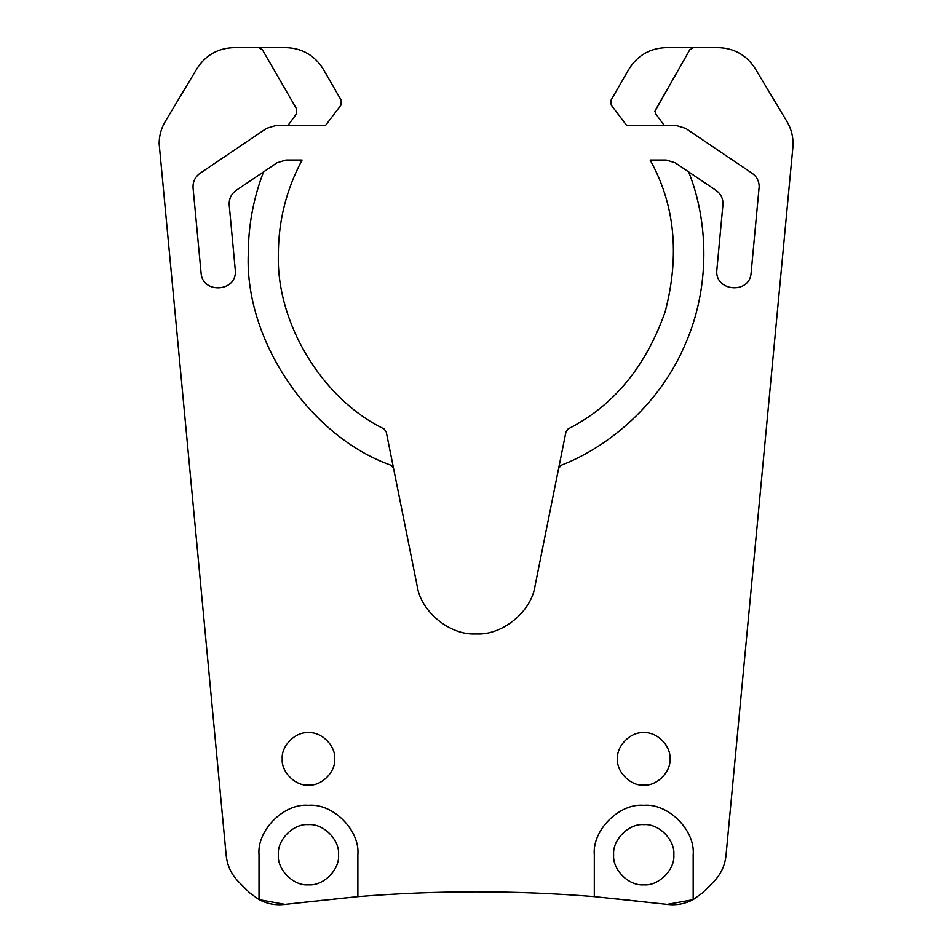 <?xml version="1.0" encoding="UTF-8"?>
<svg xmlns="http://www.w3.org/2000/svg" width="952" height="952" viewBox="0 0 952 952"><rect width="100%" height="100%" fill="white"/><g stroke="black" fill="none" stroke-linecap="round" stroke-linejoin="round"><path stroke-width="0.71" stroke-dasharray="4.76 3.57" d="M159.139 143.585L226.183 855.42M229.218 205.085L235.382 271.13M386.226 431.875L393.557 468.384L390.951 465.242C309.483 436.325 244.64 340.304 248.27 253.934C248.317 225.636 253.422 198.278 263.561 171.872C253.422 198.278 248.317 225.636 248.27 253.934C248.317 225.636 253.422 198.278 263.561 171.872L236.167 190.376M716.892 269.511L723.044 203.585M611.232 105.101L626.832 125.664L664.377 125.664L655.821 113.931L654.917 111.289L655.821 113.931L664.377 125.664L676.777 125.664L685.69 128.389L752.175 173.3C756.697 176.548 759.03 180.951 759.196 186.509L751.128 272.736M384.013 428.912C321.99 398.817 276.116 322.847 278.365 253.934C278.496 220.674 286.409 189.377 302.07 160.043L285.945 160.043M716.023 190.376L688.629 171.872C708.395 221.102 710.597 287.23 685.071 344.672C660.521 402.541 610.696 446.072 561.24 465.242L558.634 468.384L561.24 465.242C610.696 446.072 660.521 402.541 685.071 344.672C710.597 287.23 708.395 221.102 688.629 171.872L675.17 162.78M201.062 272.736L193.066 188.008C192.72 181.844 195.029 176.941 200.015 173.3L266.5 128.389L275.414 125.664L325.358 125.664L340.959 105.101M258.682 47.6L262.407 49.754L296.703 109.135L296.37 113.931L287.813 125.664L296.37 113.931L296.703 109.135L262.407 49.754L258.682 47.6L285.981 47.6M197.064 68.473L165.267 121.463M248.984 892.179L238.583 881.778M249.757 892.94L259.015 899.64L259.015 854.741M284.993 904.4C412.394 887.681 539.796 887.681 667.197 904.4M693.092 899.688L702.433 892.94M703.207 892.179L713.607 881.778M726.007 855.42L792.861 147.619M786.923 121.463L755.126 68.473M666.21 47.6L693.508 47.6L689.783 49.754L654.917 111.289M689.783 49.754L655.488 109.135L689.783 49.754L693.508 47.6M263.561 171.872L277.02 162.78M390.951 465.242C309.483 436.325 244.64 340.304 248.27 253.934C244.64 340.304 309.483 436.325 390.951 465.242L393.557 468.384M565.964 431.875L558.634 468.384M628.974 69.091L610.934 100.353M664.377 125.664L655.821 113.931M693.175 854.741L693.175 899.64M594.31 854.741L594.31 896.641M357.881 854.741L357.881 896.641M341.256 100.353L323.216 69.091M296.703 109.135L262.407 49.754M666.245 160.043L650.121 160.043C674.837 204.406 679.883 254.922 665.234 311.578C645.789 366.77 613.433 405.885 568.177 428.912M688.629 171.872C708.395 221.102 710.597 287.23 685.071 344.672C660.521 402.541 610.696 446.072 561.24 465.242"/><path stroke-width="1.43" d="M226.183 855.42C227.254 865.642 231.395 874.436 238.583 881.778C231.395 874.436 227.254 865.642 226.183 855.42L159.139 143.585C159.186 135.66 161.221 128.282 165.267 121.463C161.221 128.282 159.186 135.66 159.139 143.585M229.218 205.085C228.873 198.92 231.181 194.018 236.167 190.376C231.181 194.018 228.873 198.92 229.218 205.085L235.382 271.13C236.37 292.276 202.062 293.894 201.062 272.736L193.066 188.008C192.72 181.844 195.029 176.941 200.015 173.3L266.5 128.389L275.414 125.664L287.813 125.664L296.37 113.931L287.813 125.664L325.358 125.664L340.959 105.101L341.256 100.353L340.959 105.101M723.044 203.585C722.877 198.028 720.545 193.625 716.023 190.376C720.545 193.625 722.877 198.028 723.044 203.585L716.892 269.511C713.869 291.49 749.986 294.906 751.128 272.736C749.986 294.906 713.869 291.49 716.892 269.511M655.821 113.931L654.917 111.289L655.821 113.931L664.377 125.664L676.777 125.664L685.69 128.389L752.175 173.3C756.697 176.548 759.03 180.951 759.196 186.509L751.128 272.736M334.676 758.875C335.842 771.846 321.431 786.269 308.448 785.102C295.477 786.269 281.054 771.846 282.232 758.875C281.054 745.904 295.477 731.481 308.448 732.659C321.431 731.481 335.842 745.904 334.676 758.875C335.842 771.846 321.431 786.269 308.448 785.102C295.477 786.269 281.054 771.846 282.232 758.875C281.054 745.904 295.477 731.481 308.448 732.659C321.431 731.481 335.842 745.904 334.676 758.875M669.958 758.875C671.136 771.846 656.713 786.269 643.742 785.102C630.759 786.269 616.349 771.846 617.515 758.875C616.349 745.904 630.759 731.481 643.742 732.659C656.713 731.481 671.136 745.904 669.958 758.875C671.136 771.846 656.713 786.269 643.742 785.102C630.759 786.269 616.349 771.846 617.515 758.875C616.349 745.904 630.759 731.481 643.742 732.659C656.713 731.481 671.136 745.904 669.958 758.875M673.826 854.741C675.17 869.628 658.629 886.169 643.742 884.824C628.856 886.169 612.303 869.628 613.647 854.741C612.303 839.854 628.856 823.302 643.742 824.646C658.629 823.302 675.17 839.854 673.826 854.741C675.17 869.628 658.629 886.169 643.742 884.824C628.856 886.169 612.303 869.628 613.647 854.741C612.303 839.854 628.856 823.302 643.742 824.646C658.629 823.302 675.17 839.854 673.826 854.741M338.543 854.741C339.888 869.628 323.335 886.169 308.448 884.824C293.561 886.169 277.02 869.628 278.365 854.741C277.02 839.854 293.561 823.302 308.448 824.646C323.335 823.302 339.888 839.854 338.543 854.741C339.888 869.628 323.335 886.169 308.448 884.824C293.561 886.169 277.02 869.628 278.365 854.741C277.02 839.854 293.561 823.302 308.448 824.646C323.335 823.302 339.888 839.854 338.543 854.741M386.226 431.875L384.013 428.912L386.226 431.875L417.095 585.611C420.629 611.577 449.939 635.591 476.095 633.937C502.251 635.591 531.561 611.577 535.095 585.611L558.634 468.384L535.095 585.611C531.561 611.577 502.251 635.591 476.095 633.937C449.939 635.591 420.629 611.577 417.095 585.611L393.557 468.384L390.951 465.242C309.483 436.325 244.64 340.304 248.27 253.934C248.317 225.636 253.422 198.278 263.561 171.872L236.167 190.376M285.945 160.043L277.02 162.78L285.945 160.043L302.07 160.043C286.409 189.377 278.496 220.674 278.365 253.934C276.116 322.847 321.99 398.817 384.013 428.912M285.981 47.6C302.2 48.183 314.6 55.347 323.216 69.091C314.6 55.347 302.2 48.183 285.981 47.6L233.918 47.6C218.008 48.147 205.715 55.097 197.064 68.473L165.267 121.463M259.015 854.741C256.814 830.275 283.993 803.095 308.448 805.309C332.914 803.095 360.094 830.275 357.881 854.741C360.094 830.275 332.914 803.095 308.448 805.309C283.993 803.095 256.814 830.275 259.015 854.741L259.015 899.64L284.993 904.4C275.842 905.53 267.179 903.948 259.015 899.64L249.757 892.94M702.433 892.94L693.175 899.64C685.012 903.948 676.348 905.53 667.197 904.4L693.092 899.688M726.007 855.42C724.936 865.642 720.795 874.436 713.607 881.778C720.795 874.436 724.936 865.642 726.007 855.42L792.861 147.619C793.659 138.278 791.683 129.555 786.923 121.463L755.126 68.473C746.475 55.097 734.182 48.147 718.272 47.6L666.21 47.6C649.99 48.183 637.59 55.347 628.974 69.091C637.59 55.347 649.99 48.183 666.21 47.6M755.126 68.473C746.475 55.097 734.182 48.147 718.272 47.6L693.508 47.6L689.783 49.754L693.508 47.6M786.923 121.463C791.683 129.555 793.659 138.278 792.861 147.619M284.993 904.4L357.881 896.641C436.694 890.263 515.496 890.263 594.31 896.641L667.197 904.4M197.064 68.473C205.715 55.097 218.008 48.147 233.918 47.6L258.682 47.6L262.407 49.754L258.682 47.6M235.382 271.13C236.37 292.276 202.062 293.894 201.062 272.736M277.02 162.78L263.561 171.872M675.17 162.78L666.245 160.043L675.17 162.78L688.629 171.872C708.395 221.102 710.597 287.23 685.071 344.672C660.521 402.541 610.696 446.072 561.24 465.242L558.634 468.384L565.964 431.875L568.177 428.912L565.964 431.875M688.629 171.872L716.023 190.376M610.934 100.353L611.232 105.101L610.934 100.353L628.974 69.091M664.377 125.664L626.832 125.664L611.232 105.101M296.703 109.135L296.37 113.931L296.703 109.135L262.407 49.754M238.583 881.778L248.984 892.179M357.881 854.741L357.881 896.641M594.31 896.641L594.31 854.741C592.096 830.275 619.276 803.095 643.742 805.309C668.197 803.095 695.376 830.275 693.175 854.741L693.175 899.64M703.207 892.179L713.607 881.778M689.783 49.754L654.917 111.289M693.175 854.741C695.376 830.275 668.197 803.095 643.742 805.309C619.276 803.095 592.096 830.275 594.31 854.741M323.216 69.091L341.256 100.353M393.557 468.384L390.951 465.242M568.177 428.912C613.433 405.885 645.789 366.77 665.234 311.578C679.883 254.922 674.837 204.406 650.121 160.043L666.245 160.043M561.24 465.242L558.634 468.384"/></g></svg>
